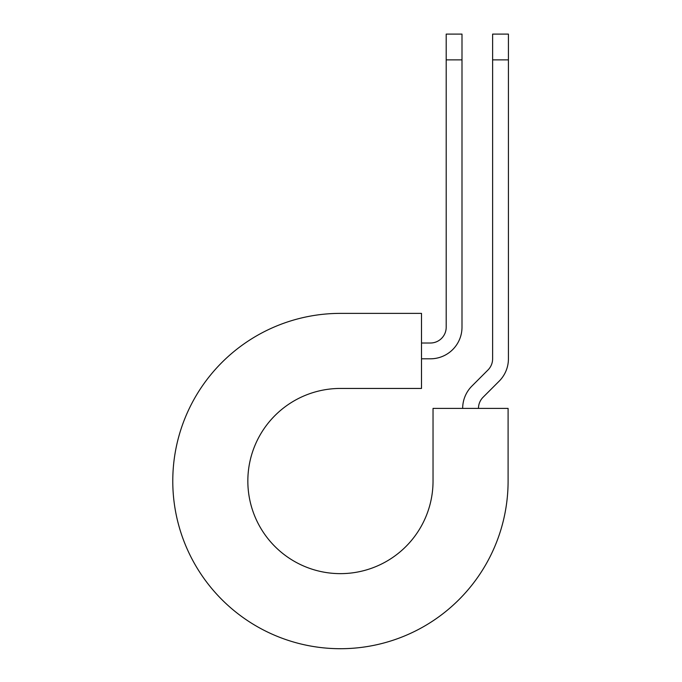 <?xml version="1.0" encoding="UTF-8"?>
<svg xmlns="http://www.w3.org/2000/svg" width="682" height="682" viewBox="0 0 682 682"><rect width="100%" height="100%" fill="white"/><g stroke="black" fill="none" stroke-linecap="round" stroke-linejoin="round"><path stroke-width="1.02" d="M446.199 59.871L446.199 34.1L461.995 34.1L461.995 59.871L446.199 59.871L446.199 327.207A15.805 15.805 0 0 1 430.393 343.012L421.502 343.012M461.995 59.871L461.995 327.207A31.611 31.611 0 0 1 430.393 358.809L421.502 358.809M478.474 408.399A15.805 15.805 0 0 1 483.103 397.222L499.164 381.161A31.611 31.611 0 0 0 508.422 358.809L508.422 34.1L492.617 34.1L492.617 358.809A15.805 15.805 0 0 1 487.988 369.985L471.927 386.055A31.611 31.611 0 0 0 462.669 408.399M508.422 59.871L492.617 59.871M340.437 313.379L421.502 313.379L421.502 388.442L340.437 388.442A92.599 92.599 0 0 0 247.839 481.04A92.599 92.599 0 0 0 340.437 573.639A92.599 92.599 0 0 0 433.036 481.04L433.036 408.399L508.099 408.399L508.099 481.04A167.661 167.661 0 0 1 340.437 648.71A167.661 167.661 0 0 1 172.776 481.04A167.661 167.661 0 0 1 340.437 313.379"/></g></svg>
